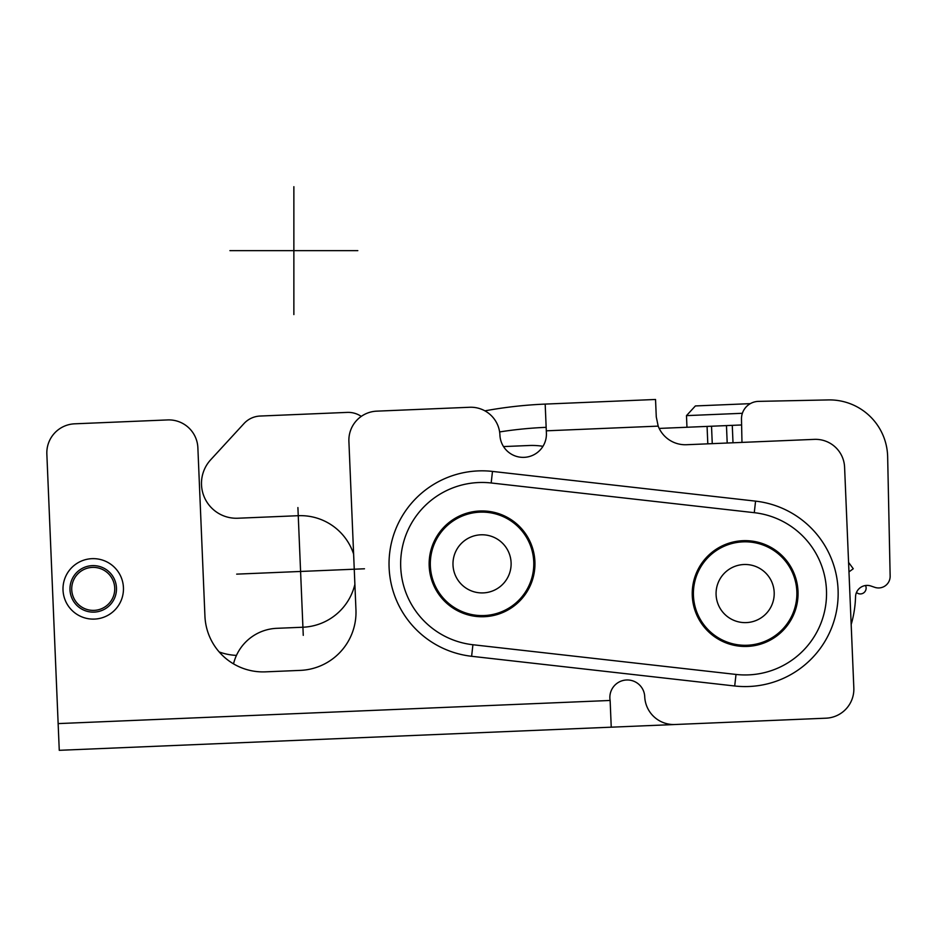 <?xml version="1.0" encoding="UTF-8"?>
<svg xmlns="http://www.w3.org/2000/svg" width="937" height="937" viewBox="0 0 937 937"><rect width="100%" height="100%" fill="white"/><g stroke="black" fill="none" stroke-linecap="round" stroke-linejoin="round"><path stroke-width="1.41" d="M499.62 431.934A412.772 412.772 0 0 1 546.154 427.331M736.013 674.441L472.916 644.738A81.39 81.39 0 0 1 401.165 554.727A81.39 81.39 0 0 1 491.175 482.977L754.273 512.68A81.39 81.39 0 0 1 826.024 602.69A81.39 81.39 0 0 1 736.013 674.441L734.702 685.989A93.021 93.021 0 0 0 837.573 603.99A93.021 93.021 0 0 0 755.573 501.131L754.273 512.68L491.175 482.977L492.487 471.416A93.021 93.021 0 0 0 389.616 553.416A93.021 93.021 0 0 0 471.616 656.287L734.702 685.989M546.294 430.821L658.184 426.124A29.07 29.07 0 0 0 686.528 444.724L814.323 439.371A29.07 29.07 0 0 1 844.588 467.2L853.83 687.922A29.07 29.07 0 0 1 826.012 718.187L674.98 724.512A29.07 29.07 0 0 1 644.726 696.683A17.44 17.44 0 0 0 625.401 680.075A17.44 17.44 0 0 0 610.128 700.466L58.141 723.598L46.85 454.082A29.07 29.07 0 0 1 74.679 423.817L167.618 419.928A29.07 29.07 0 0 1 197.871 447.745L204.934 616.195A58.141 58.141 0 0 0 265.452 671.852L300.308 670.388A58.141 58.141 0 0 0 355.955 609.87L348.904 441.421A29.07 29.07 0 0 1 376.721 411.156L469.66 407.267A29.07 29.07 0 0 1 499.925 435.084A23.249 23.249 0 0 0 524.134 457.35A23.249 23.249 0 0 0 546.4 433.14L545.182 404.093A436.033 436.033 0 0 0 484.909 410.851M658.184 426.124L656.275 416.895L655.537 399.478L545.182 404.093M692.279 595.78A52.905 52.905 0 0 0 773.493 638.226A52.905 52.905 0 0 0 769.652 546.669A52.905 52.905 0 0 0 692.279 595.78M123.438 587.616A30.23 30.23 0 0 0 77.033 563.348A30.23 30.23 0 0 0 79.223 615.668A30.23 30.23 0 0 0 123.438 587.616M116.469 587.909A23.249 23.249 0 0 0 80.769 569.239A23.249 23.249 0 0 0 82.456 609.483A23.249 23.249 0 0 0 116.469 587.909M429.193 566.065A52.905 52.905 0 0 0 510.396 608.523A52.905 52.905 0 0 0 506.554 516.966A52.905 52.905 0 0 0 429.193 566.065M58.141 723.598L59.265 750.314L611.24 727.182L610.128 700.466M655.537 399.478L656.275 416.895M114.724 587.979A21.516 21.516 0 0 0 92.33 567.389A21.516 21.516 0 0 0 71.739 589.783A21.516 21.516 0 0 0 94.133 610.374A21.516 21.516 0 0 0 114.724 587.979M361.272 416.391L360.722 416.04A23.249 23.249 0 0 0 347.217 412.397L260.158 416.04A23.249 23.249 0 0 0 244.007 423.536L210.696 459.762A34.88 34.88 0 0 0 237.834 518.231L298.247 515.701A55.81 55.81 0 0 1 353.624 554.083M542.968 446.305A69.76 69.76 0 0 0 529.136 445.508L503.52 446.574M354.889 584.337A55.81 55.81 0 0 1 302.92 627.228L276.778 628.317A46.51 46.51 0 0 0 233.524 663.864M741.975 442.405L741.483 419.179A17.44 17.44 0 0 1 758.56 401.376L828.308 399.923A58.141 58.141 0 0 1 887.655 456.823L890.15 576.079A11.631 11.631 0 0 1 874.783 587.335L870.93 586.023A11.631 11.631 0 0 0 855.551 596.693A110.461 110.461 0 0 1 851.183 624.51L853.83 687.922M865.507 585.52A5.809 5.809 0 0 1 856.477 592.489M236.452 655.396A58.141 58.141 0 0 1 219.176 651.953M144.38 420.9L74.679 423.817M46.85 454.082L58.047 721.279M611.24 727.182L826.012 718.187M742.385 413.287L686.481 415.63L686.962 427.249M750.326 403.648L695.383 405.944L686.481 415.63M659.179 428.42L741.612 424.965M732.277 425.351L733.003 442.779M796.837 591.388A51.746 51.746 0 0 1 721.174 639.409A51.746 51.746 0 0 1 717.414 549.867A51.746 51.746 0 0 1 796.837 591.388M774.185 592.336A29.07 29.07 0 0 1 717.789 603.405A29.07 29.07 0 0 1 739.539 565.034A29.07 29.07 0 0 1 774.185 592.336M430.352 566.018A51.746 51.746 0 0 1 506.015 517.997A51.746 51.746 0 0 1 509.775 607.539A51.746 51.746 0 0 1 430.352 566.018M453.004 565.07A29.07 29.07 0 0 1 509.4 554.001A29.07 29.07 0 0 1 487.638 592.383A29.07 29.07 0 0 1 453.004 565.07M229.916 250.636L357.817 250.636M293.867 186.686L293.867 314.586M236.686 574.135L364.481 568.782M303.26 635.356L297.907 507.561M755.573 501.131L492.487 471.416M472.916 644.738L471.616 656.287M848.571 562.399L853.256 568.747L848.969 571.898M726.468 425.597L727.194 443.025M711.523 426.218L712.261 443.646M707.072 426.405L707.81 443.833"/></g></svg>
